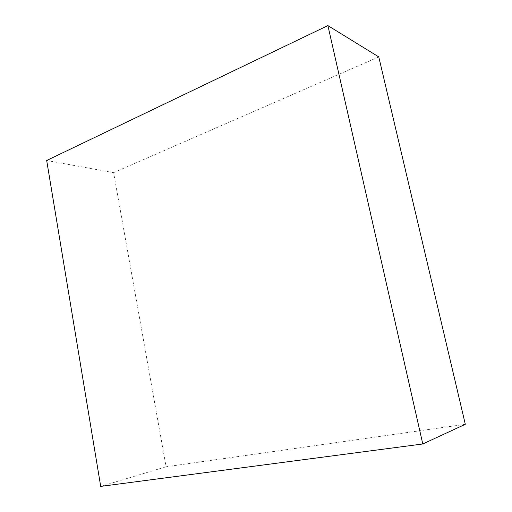 <?xml version="1.0" encoding="UTF-8"?>
<svg xmlns="http://www.w3.org/2000/svg" width="512" height="512" viewBox="0 0 512 512"><rect width="100%" height="100%" fill="white"/><g stroke="black" fill="none" stroke-linecap="round" stroke-linejoin="round"><path stroke-width="0.38" stroke-dasharray="2.56 1.92" d="M465.312 424.294L166.086 466.771L113.606 172.646L46.688 160.486M166.086 466.771L100.704 486.4M113.606 172.646L378.771 56.915"/><path stroke-width="0.77" d="M100.704 486.4L46.688 160.486L327.898 25.6L422.784 443.974L100.704 486.4M422.784 443.974L465.312 424.294L378.771 56.915L327.898 25.6"/></g></svg>
